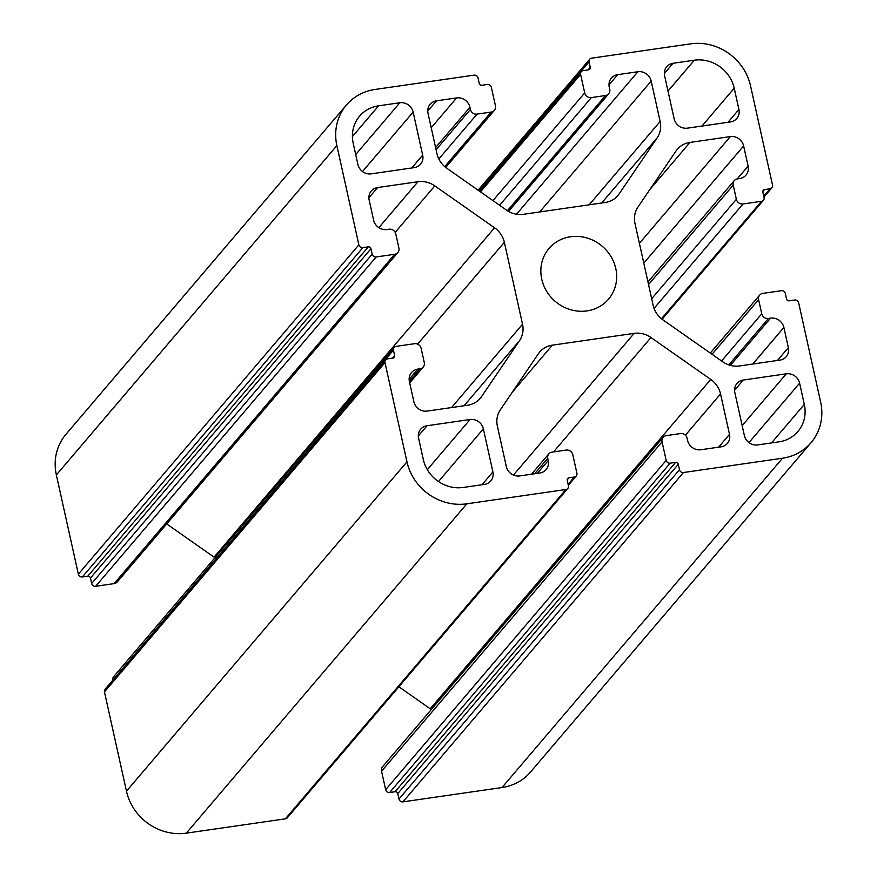 <?xml version="1.0" encoding="UTF-8"?>
<svg xmlns="http://www.w3.org/2000/svg" width="877" height="877" viewBox="0 0 877 877"><rect width="100%" height="100%" fill="white"/><g stroke="black" fill="none" stroke-linecap="round" stroke-linejoin="round"><path stroke-width="1.32" d="M615.775 268.483A39.092 36.22 -139.6 0 1 608.517 299.189A39.092 36.22 -139.6 0 1 570.302 309.614A39.092 36.22 -139.6 0 1 541.745 279.182A39.092 36.22 -139.6 0 1 548.991 248.487A39.092 36.22 -139.6 0 1 587.206 238.051A39.092 36.22 -139.6 0 1 615.775 268.483M654.056 308.408L743.027 203.957L761.532 201.293A3.453 3.201 -139.6 0 0 764.075 197.544L762.858 192.096A2.302 2.127 -139.6 0 1 764.558 189.596L769.995 188.807A3.453 3.201 -139.6 0 0 772.538 185.069L750.537 85.836A51.743 47.939 40.4 0 0 690.67 43.85L591.613 58.167A3.453 3.201 -139.6 0 0 589.706 59.197L478.118 190.221M427.055 425.729L470.061 419.513A11.5 10.656 -139.6 0 1 483.359 428.842L492.907 471.914A11.5 10.656 -139.6 0 1 490.78 480.947A11.5 10.656 -139.6 0 1 484.444 484.389L463.209 487.459A34.499 31.967 -139.6 0 1 423.306 459.471L418.592 438.204A11.5 10.656 -139.6 0 1 420.719 429.171A11.5 10.656 -139.6 0 1 427.055 425.729L418.329 435.979M673.076 63.276L694.299 60.206A34.499 31.967 -139.6 0 1 734.213 88.204L738.927 109.461A11.5 10.656 -139.6 0 1 736.79 118.494A11.5 10.656 -139.6 0 1 730.453 121.936L687.458 128.152A11.5 10.656 -139.6 0 1 674.15 118.823L664.602 75.751A11.5 10.656 -139.6 0 1 666.739 66.718A11.5 10.656 -139.6 0 1 673.076 63.276L664.338 73.525M743.301 380.037L786.296 373.821A11.5 10.656 -139.6 0 1 799.605 383.161L804.319 404.418A34.499 31.967 -139.6 0 1 797.917 431.506A34.499 31.967 -139.6 0 1 778.908 441.855L757.684 444.913A11.5 10.656 -139.6 0 1 744.376 435.584L734.827 392.512A11.5 10.656 -139.6 0 1 736.965 383.49A11.5 10.656 -139.6 0 1 743.301 380.037L734.564 390.287M414.218 167.628L371.212 173.843A11.5 10.656 -139.6 0 1 357.915 164.514L353.201 143.247A34.499 31.967 -139.6 0 1 359.592 116.159A34.499 31.967 -139.6 0 1 378.601 105.821L399.835 102.752A11.5 10.656 -139.6 0 1 413.133 112.081L422.681 155.152A11.5 10.656 -139.6 0 1 420.554 164.185A11.5 10.656 -139.6 0 1 414.218 167.628M534.652 473.766L547.763 458.364A5.744 5.328 -139.6 0 1 551.995 452.126L566.147 450.076A5.744 5.328 -139.6 0 1 572.802 454.746L576.913 473.284A3.453 3.201 -139.6 0 1 574.369 477.022L568.932 477.812A2.302 2.127 -139.6 0 0 567.233 480.311L568.439 485.759A3.453 3.201 -139.6 0 1 565.906 489.509L285.387 818.833A3.453 3.201 40.4 0 0 287.294 817.803L567.803 488.467M547.763 458.364L548.246 460.546A11.5 10.656 -139.6 0 1 546.119 469.579A11.5 10.656 -139.6 0 1 539.783 473.021L519.644 475.937A11.5 10.656 -139.6 0 1 506.336 466.597L497.38 426.178A22.999 21.311 -139.6 0 1 500.328 409.833L538.379 353.782A22.999 21.311 -139.6 0 1 539.684 352.061A22.999 21.311 -139.6 0 1 552.357 345.165L634.17 333.348A22.999 21.311 -139.6 0 1 650.975 337.513L710.743 379.434A22.999 21.311 -139.6 0 1 720.543 393.937L729.5 434.356A11.5 10.656 -139.6 0 1 727.373 443.389A11.5 10.656 -139.6 0 1 721.037 446.832L700.898 449.748A11.5 10.656 -139.6 0 1 687.59 440.418L687.108 438.237A5.744 5.328 -139.6 0 0 680.453 433.567L666.301 435.617A5.744 5.328 -139.6 0 0 663.133 437.338L382.624 766.673A5.744 5.328 40.4 0 0 381.55 771.179L662.069 441.855A5.744 5.328 -139.6 0 1 663.133 437.338M662.069 441.855L666.18 460.392L385.661 789.717A3.453 3.201 40.4 0 0 389.651 792.523L670.171 463.188A3.453 3.201 -139.6 0 1 666.18 460.392M670.171 463.188L675.608 462.398A2.302 2.127 -139.6 0 1 678.272 464.262L679.478 469.721L398.969 799.057A3.453 3.201 40.4 0 0 402.96 801.852L502.017 787.535A51.743 47.939 40.4 0 0 530.53 772.023L811.05 442.688A51.743 47.939 40.4 0 0 820.642 402.061L798.651 302.828A3.453 3.201 -139.6 0 0 794.661 300.033L789.212 300.822A2.302 2.127 -139.6 0 1 786.548 298.958L785.343 293.499A3.453 3.201 -139.6 0 0 781.352 290.704L762.847 293.378A5.744 5.328 -139.6 0 0 759.679 295.1L710.293 353.08M402.96 801.852L683.468 472.517A3.453 3.201 -139.6 0 1 679.478 469.721M683.468 472.517L782.536 458.211A51.743 47.939 40.4 0 0 811.05 442.688M712.036 354.297L758.616 299.616A5.744 5.328 -139.6 0 1 759.679 295.1M758.616 299.616L761.751 313.791L721.563 360.973M728.842 364.909L768.405 318.461A5.744 5.328 -139.6 0 1 761.751 313.791M768.405 318.461L770.587 318.143A11.5 10.656 -139.6 0 1 783.885 327.472L788.357 347.643A11.5 10.656 -139.6 0 1 786.231 356.676A11.5 10.656 -139.6 0 1 779.894 360.118L739.53 365.95A22.999 21.311 -139.6 0 1 722.725 361.784L662.957 319.864A22.999 21.311 -139.6 0 1 653.157 305.371L634.992 223.427A22.999 21.311 -139.6 0 1 637.952 207.082L675.992 151.03A22.999 21.311 -139.6 0 1 677.307 149.309A22.999 21.311 -139.6 0 1 689.98 142.414L730.333 136.593A11.5 10.656 -139.6 0 1 743.641 145.922L748.114 166.093A11.5 10.656 -139.6 0 1 745.976 175.115A11.5 10.656 -139.6 0 1 739.64 178.568L737.458 178.886A5.744 5.328 -139.6 0 0 734.29 180.607L647.971 281.955M648.542 284.543L733.227 185.124A5.744 5.328 -139.6 0 1 734.29 180.607M733.227 185.124L736.373 199.298L651.688 298.728M743.027 203.957A5.744 5.328 -139.6 0 1 736.373 199.298M479.16 190.945L589.07 61.905A3.453 3.201 -139.6 0 1 589.706 59.197M589.07 61.905L590.276 67.354A2.302 2.127 -139.6 0 1 588.588 69.853L583.139 70.642A3.453 3.201 -139.6 0 0 581.243 71.673L479.467 191.164M480.508 191.899L580.607 74.381A3.453 3.201 -139.6 0 1 581.243 71.673M580.607 74.381L584.707 92.918L492.962 200.636M499.616 205.295L591.361 97.588A5.744 5.328 -139.6 0 1 584.707 92.918M591.361 97.588L605.514 95.538L507.399 210.732M609 84.894L617.737 74.644A11.5 10.656 -139.6 0 0 611.401 78.097A11.5 10.656 -139.6 0 0 609.263 87.119L609.745 89.301A5.744 5.328 -139.6 0 1 605.514 95.538M617.737 74.644L637.875 71.739A11.5 10.656 -139.6 0 1 651.183 81.068L660.14 121.486A22.999 21.311 -139.6 0 1 657.18 137.832L619.14 193.883A22.999 21.311 -139.6 0 1 617.825 195.604A22.999 21.311 -139.6 0 1 605.152 202.499L523.35 214.317A22.999 21.311 -139.6 0 1 506.544 210.151L446.777 168.231A22.999 21.311 -139.6 0 1 436.976 153.738L428.009 113.308A11.5 10.656 -139.6 0 1 430.147 104.275A11.5 10.656 -139.6 0 1 436.483 100.833L456.621 97.917A11.5 10.656 -139.6 0 1 469.929 107.257L470.412 109.428L436.088 149.726M438.829 158.989L477.055 114.098A5.744 5.328 -139.6 0 1 470.412 109.428M477.055 114.098L491.208 112.059L444.727 166.63M346.47 104.977L65.95 434.312A51.743 47.939 40.4 0 0 56.358 474.939L336.867 145.604A51.743 47.939 40.4 0 1 346.47 104.977A51.743 47.939 40.4 0 1 374.983 89.465L474.04 75.148A3.453 3.201 -139.6 0 1 478.031 77.943L479.237 83.403A2.302 2.127 -139.6 0 0 481.901 85.266L487.349 84.477A3.453 3.201 -139.6 0 1 491.339 87.283L495.45 105.821A5.744 5.328 -139.6 0 1 491.208 112.059M336.867 145.604L358.868 244.836L78.349 574.172A3.453 3.201 40.4 0 0 82.339 576.967L362.859 247.632A3.453 3.201 -139.6 0 1 358.868 244.836M362.859 247.632L368.307 246.843A2.302 2.127 -139.6 0 1 370.96 248.717L372.177 254.166L91.657 583.501A3.453 3.201 40.4 0 0 95.648 586.296L376.167 256.961A3.453 3.201 -139.6 0 1 372.177 254.166M376.167 256.961L394.672 254.286L114.153 583.622A5.744 5.328 40.4 0 0 117.321 581.9L397.84 252.565A5.744 5.328 -139.6 0 1 394.672 254.286M368.888 197.796L377.625 187.546A11.5 10.656 -139.6 0 0 371.289 190.989A11.5 10.656 -139.6 0 0 369.151 200.022L373.624 220.193A11.5 10.656 -139.6 0 0 386.932 229.522L389.114 229.215A5.744 5.328 -139.6 0 1 395.757 233.874L398.903 248.048A5.744 5.328 -139.6 0 1 397.84 252.565M377.625 187.546L417.978 181.714A22.999 21.311 -139.6 0 1 434.795 185.88L494.562 227.801A22.999 21.311 -139.6 0 1 504.363 242.304L522.528 324.238A22.999 21.311 -139.6 0 1 519.568 340.583L481.517 396.634A22.999 21.311 -139.6 0 1 480.212 398.355A22.999 21.311 -139.6 0 1 467.54 405.251L427.176 411.083A11.5 10.656 -139.6 0 1 413.878 401.743L409.406 381.572A11.5 10.656 -139.6 0 1 411.543 372.55A11.5 10.656 -139.6 0 1 417.88 369.096L420.05 368.778L409.351 381.342M113.034 679.916L393.444 350.12A3.453 3.201 -139.6 0 1 395.987 346.382L414.492 343.707A5.744 5.328 -139.6 0 1 421.146 348.366L424.282 362.541A5.744 5.328 -139.6 0 1 420.05 368.778M393.444 350.12L394.65 355.569A2.302 2.127 -139.6 0 1 392.962 358.068L387.513 358.857A3.453 3.201 -139.6 0 0 385.617 359.888L105.097 689.223A3.453 3.201 40.4 0 0 104.462 691.931L126.463 791.164A51.743 47.939 40.4 0 0 186.33 833.15L285.387 818.833M104.462 691.931L384.981 362.596A3.453 3.201 -139.6 0 1 385.617 359.888M384.981 362.596L406.972 461.828A51.743 47.939 40.4 0 0 466.838 503.815L565.906 489.509M394.08 347.413L113.571 676.748A3.453 3.201 40.4 0 0 112.925 679.456M214.909 557.772A22.999 21.311 40.4 0 0 214.043 557.136L166.707 523.92M114.153 583.622L95.648 586.296M91.657 583.501L90.452 578.042A2.302 2.127 40.4 0 0 87.788 576.178L82.339 576.967M56.358 474.939L78.349 574.172M398.969 799.057L397.763 793.597A2.302 2.127 40.4 0 0 395.099 791.734L389.651 792.523M385.661 789.717L381.55 771.179M431.276 709.548A22.999 21.311 40.4 0 0 430.223 708.769L398.882 686.779M427.329 469.677L470.061 419.513M483.359 428.842L438.478 481.55M481.977 484.751L492.907 471.914M668 91.076L694.299 60.206M734.213 88.204L701.973 126.058M727.998 122.298L738.927 109.461M742.172 425.63L786.296 373.821M771.53 442.918L804.319 404.418M799.605 383.161L748.958 442.611M413.133 112.081L362.497 171.53M411.752 167.989L422.681 155.152M378.601 105.821L352.411 136.571M355.711 154.56L399.835 102.752M186.33 833.15L466.838 503.815M406.972 461.828L126.463 791.164M481.517 396.634L478.721 399.912M464.054 405.755L519.568 340.583M522.528 324.238L451.556 407.553M417.616 344.135L504.363 242.304M494.562 227.801L214.043 557.136M395.198 232.361L434.795 185.88M417.978 181.714L378.842 227.658M456.621 97.917L431.21 127.746M427.746 111.083L436.483 100.833M619.14 193.883L616.345 197.161M601.677 203.004L657.18 137.832M660.14 121.486L589.169 204.812M539.695 211.96L651.183 81.068M637.875 71.739L516.498 214.24M748.114 166.093L737.173 178.93M643.795 263.133L743.641 145.922M730.333 136.593L639.41 243.335M649.934 189.432L689.98 142.414M788.357 347.643L777.428 360.48M752.74 364.043L783.885 327.472M782.536 458.211L502.017 787.535M729.5 434.356L718.57 447.193M685.386 435.211L720.543 393.937M710.743 379.434L430.223 708.769M553.54 451.907L650.975 337.513M634.17 333.348L513.44 475.082M512.311 392.183L552.357 345.165M417.88 369.096L409.142 379.346M469.929 107.257L435.606 147.544M769.995 188.807L763.757 196.141M730.355 365.369L770.587 318.143M537.316 473.383L548.246 460.546M368.307 246.843L87.788 576.178M590.276 67.354L588.094 69.919M762.804 191.646L764.558 189.596M397.763 793.597L678.272 464.262M568.932 477.812L567.178 479.862M392.468 358.134L394.65 355.569M370.96 248.717L90.452 578.042M395.099 791.734L675.608 462.398M574.369 477.022L568.132 484.356M761.532 201.293L661.477 318.746M771.903 187.777L763.966 197.084M423.218 367.057L409.702 382.931M608.682 93.817L508.517 211.412M548.827 453.847L531.484 474.227M576.277 475.992L568.34 485.299M494.376 110.327L445.724 167.452M763.428 200.252L662.091 319.228"/></g></svg>

